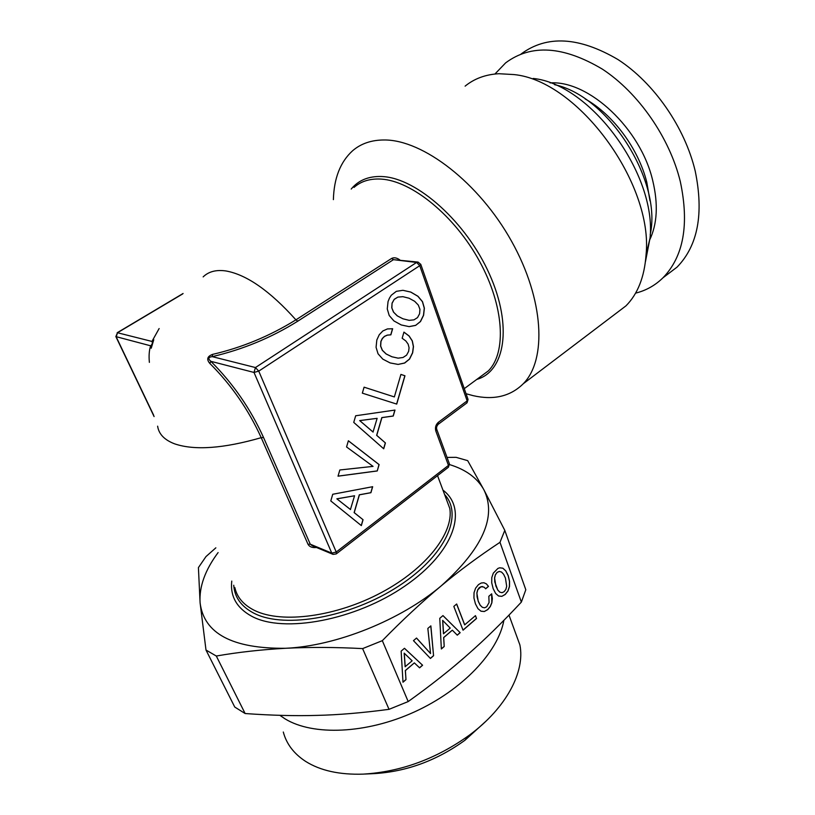 <?xml version="1.0" encoding="UTF-8"?>
<svg xmlns="http://www.w3.org/2000/svg" width="815" height="815" viewBox="0 0 815 815"><rect width="100%" height="100%" fill="white"/><g stroke="black" fill="none" stroke-linecap="round" stroke-linejoin="round"><path stroke-width="1.22" d="M153.699 415.324L116.229 336.931L117.482 332.744L115.852 336.595L150.643 345.805C149.165 350.277 148.738 355.798 149.379 362.369M159.139 328.547L151.947 341.434C152.731 342.911 152.303 344.368 150.643 345.805L151.233 348.209L153.77 339.702L151.947 341.434L117.482 332.744L182.662 293.93M316.454 547.466C312.288 547.945 309.476 546.875 307.999 544.247L261.218 437.675L263.54 437.502C250.521 408.773 232.947 383.376 210.841 361.32L209.883 363.49C206.327 359.395 207.224 356.359 212.583 354.382C241.902 347.608 269.684 336.096 295.916 319.847C270.01 290.975 246.701 274.686 226 270.967C216.24 269.561 208.63 271.538 203.149 276.896M212.583 354.382L212.226 356.644L255.452 367.545L254.005 372.445L210.841 361.32C207.815 358.681 208.273 357.123 212.226 356.644C243.002 349.441 271.527 337.614 297.801 321.161L393.462 259.659L391.577 258.467C393.951 257.234 396.691 257.713 399.788 259.893M466.812 402.987L467.148 400.868L419.756 265.67L416.597 262.45L393.462 259.659L418.095 262.094L416.597 262.45L255.452 367.545L258.742 371.131L254.005 372.445L331.787 553.12L333.08 554.383L336.208 553.935M333.386 199.634C333.977 178.118 340.405 161.808 352.661 150.704C360.994 143.552 371.538 139.966 384.272 139.976C423.026 139.722 479.057 182.784 511.565 241.26C544.267 299.686 546.926 359.894 523.261 383.753C510.424 396.396 493.707 400.359 473.118 395.652L466.058 393.727M332.836 554.282L312.288 545.744L310.271 544.196L307.999 544.247M442.942 490.121C468.218 508.957 454.658 551.908 405.035 585.944C355.717 620.184 283.559 633.683 251.631 616.221C236.717 608 230.095 596.285 231.755 581.085M613.848 315.059L625.951 305.87C637.748 293.991 644.441 277.019 646.04 254.963C653.661 183.833 578.161 80.695 514 74.573L498.912 73.717C485.628 74.45 474.361 78.597 465.11 86.146M448.219 467.382L336.391 553.803L336.238 552.03L258.742 371.131L419.756 265.67L420.744 264.254M436.708 429.23L435.831 431.033C434.915 427.569 435.75 424.656 438.368 422.292L467.148 400.868L467.973 399.197M438.368 422.292L438.317 424.228C436.718 425.878 436.219 427.641 436.809 429.525L449.411 463.878L448.433 467.219L449.32 463.623M330.788 500.93L361.34 525.604L363.052 519.715L354.219 512.635L359.415 494.827L370.917 492.708L372.669 486.708L332.744 494.267L330.788 500.93M348.372 440.762L346.558 446.956L373.056 466.384L339.835 469.98L338.021 476.174L377.253 470.958L379.107 464.591L348.372 440.762M403.945 332.113L402.162 338.245L405.86 340.996L408.142 344.154L409.069 347.71L408.641 351.346L406.573 355.167L403.028 357.49L398.128 358.162L391.954 356.776L386.198 353.985L382.408 350.318L380.676 346.069L380.972 341.465L382.378 338.541L384.548 336.391L387.38 335.138L390.864 334.843L392.647 328.73L387.39 328.934L382.826 330.982L379.23 334.761L376.825 339.987L376.072 347.302L378.038 353.771L382.795 359.12L390.161 362.94L398.117 364.417L404.658 363.042L409.568 359.089L412.665 352.783L413.48 346.569L412.319 340.894L409.13 336.004L403.945 332.113M364.091 387.176L362.339 393.146L396.722 404.087L404.963 375.786L400.919 374.411L394.358 396.936L364.091 387.176L394.358 396.936M353.741 422.404L383.712 448.79L385.413 442.942L376.744 435.363L381.919 417.626L393.248 416.037L394.99 410.067L355.676 415.762L353.741 422.404M393.94 320.937L401.245 324.951L409.14 326.632L415.619 325.399L420.499 321.548L423.586 315.283L424.381 308.213L422.527 301.693L417.983 296.283L410.821 292.086L402.936 290.303L396.335 291.342L391.271 295.254L389.438 298.147L388.052 301.57L387.268 308.966L389.213 315.517L393.94 320.937M645.419 261.829L650.044 238.062C656.809 174.481 590.702 84.169 533.204 78.454M363.052 519.715L354.118 512.604L359.313 494.797L370.825 492.678L372.547 486.728M361.259 525.522L362.96 519.685M377.253 470.958L379.006 464.56L348.362 440.803M338.042 476.133L377.151 470.927M398.128 358.162L391.852 356.756L386.096 353.965L382.306 350.297L380.574 346.049L380.87 341.444L382.276 338.52L384.446 336.371L387.278 335.118L390.762 334.822L392.535 328.73M398.117 364.417L404.546 363.011L409.456 359.069L412.563 352.763L413.368 346.548L412.217 340.874L409.018 335.984L403.934 332.163M390.151 362.93L398.015 364.397M404.963 375.786L400.909 374.421M396.62 404.057L404.861 375.766M385.413 442.942L376.642 435.332L381.817 417.596L393.146 416.007L394.868 410.077M383.62 448.719L385.312 442.912M415.619 325.399L420.387 321.528L423.484 315.273L424.279 308.192L422.415 301.682L417.871 296.273L410.719 292.076L402.905 290.303M409.038 326.611L415.518 325.379M350.44 509.518L336.839 498.821L354.556 495.764L350.44 509.518M373.026 432.042L359.69 420.581L377.141 418.329L373.026 432.042M402.926 318.787L397.221 315.843L393.462 312.064L391.76 307.764L392.066 303.139L394.226 299.309L397.893 297.088L402.875 296.67L409.038 298.219L414.652 301.285L418.299 305.055L419.939 309.293L419.593 313.744L417.524 317.595L413.989 319.847L409.15 320.346L402.926 318.787L397.221 315.843M350.531 509.558L336.839 498.821M336.941 498.862L354.556 495.764M373.127 432.072L359.69 420.581M359.792 420.601L377.141 418.329M397.323 315.863L393.462 312.064M393.574 312.084L391.76 307.764M391.862 307.775L392.066 303.139M392.168 303.16L394.226 299.309M394.328 299.329L397.893 297.088M397.995 297.098L402.977 296.691M409.15 320.346L403.028 318.808M554.557 84.679C608.438 95.905 662.249 181.124 650.197 234.588M494.929 74.022L505.657 62.857C531.186 43.867 563.409 45.956 602.346 69.122C638.573 92.839 669.686 137.817 680.321 181.613C689.388 224.42 683.612 256.47 662.992 277.783C655.168 285.433 646.03 290.558 635.578 293.135M521.07 54.014C546.855 34.913 579.17 36.757 618.004 59.566C654.109 82.936 684.916 127.507 695.215 171.069C703.966 213.662 697.915 245.672 677.061 267.116L664.531 276.621M447.048 457.419L456.074 457.327L467.688 460.648L483.855 489.713L504.801 530.382L525.807 589.754L521.366 602.091C502.59 622.202 484.823 639.602 468.055 654.292C451.49 669.064 431.532 684.824 408.193 701.562L382.327 640.661C401.999 620.51 421.671 602.204 441.353 585.741C400.899 620.021 336.218 646.101 285.607 648.282C261.289 649.636 238.194 652.214 216.301 656.024L245.132 713.533L234.761 707.053L205.991 650.034L216.301 656.024M449.544 464.591C465.813 469.542 477.254 477.916 483.855 489.713C496.977 516.435 482.816 548.444 441.353 585.741C458.865 571.07 478.405 556.594 499.982 542.321L504.801 530.382M205.991 650.034L200.093 602.805L198.412 567.597L205.991 556.574L215.843 547.833M245.132 713.533C271.813 715.438 295.794 716.049 317.066 715.387C338.296 714.908 362.278 712.891 389.03 709.335L408.193 701.562M389.03 709.335L362.614 648.608C335.637 647.171 309.965 647.059 285.607 648.282C232.458 648.791 203.954 633.632 200.093 602.805C199.054 586.841 205.064 570.103 218.104 552.57M521.366 602.091L499.982 542.321M422.588 665.244L404.474 648.292L401.143 651.124L402.997 682.216L405.982 679.629L405.401 670.592L414.356 662.88L419.593 667.842L422.588 665.244L404.454 648.312M430.422 658.449L433.57 655.718L430.86 625.869L427.844 628.436L430.554 653.538L416.536 638.043L413.47 640.651L430.422 658.449M491.853 602.856L492.331 598.556L491.679 593.84L488.837 596.295L489.071 602.54L486.718 606.757L484.558 607.827L482.348 607.307L480.208 605.199L478.313 601.327L477.091 596.906L476.938 593.004L477.773 589.836L481.095 586.596L484.212 587.238L485.659 588.807L488.501 586.382L486.402 583.886L483.927 582.745L481.217 583.01L478.456 584.63L475.573 588.206L474.035 592.709L473.943 597.996L475.42 603.803L477.967 608.662L481.003 611.219L484.324 611.525L487.778 609.6L490.294 606.564L491.853 602.856L491.608 593.911M464.744 624.911L456.675 603.996L453.823 606.411L463.042 630.189L476.541 618.483L475.461 615.641L464.652 624.871L456.614 604.047M460.169 632.674L442.973 615.59L439.774 618.31L441.353 648.985L444.216 646.499L443.717 637.575L452.325 630.168L457.286 635.17L460.169 632.674L442.942 615.61M493.309 573.139L491.791 577.591L491.72 582.817L493.146 588.603L495.622 593.442L498.576 596.01L501.826 596.356L505.219 594.481L507.979 591.028L509.497 586.576L509.579 581.421L508.234 575.655L505.779 570.857L502.875 568.198L499.585 567.811L497.884 568.452L493.309 573.139M362.614 648.608L382.327 640.661M405.982 679.629L405.32 670.541L414.356 662.88M402.987 682.104L405.89 679.588M419.521 667.78L422.496 665.203M433.57 655.718L430.789 625.94M430.554 653.538L416.506 638.074M430.361 658.388L433.488 655.678M482.348 607.307L480.116 605.158L478.222 601.287L476.846 592.963L477.692 589.795L479.434 587.452L482.684 586.515M488.501 586.382L486.311 583.856L483.916 582.745M485.608 588.746L488.409 586.352M484.324 611.525L487.686 609.559L490.202 606.533L491.761 602.825M480.962 611.179L484.232 611.484M476.541 618.483L475.41 615.692M463.002 630.097L476.449 618.453M444.216 646.499L443.635 637.534L452.325 630.168M441.343 648.872L444.124 646.458M457.225 635.109L460.078 632.634M501.826 596.356L505.127 594.451L507.888 590.997L509.406 586.545L509.487 581.38L508.142 575.624L505.687 570.816L502.814 568.187M498.546 595.989L501.734 596.315M405.126 666.721L404.179 653.151L412.146 660.812L405.126 666.721M443.472 633.764L442.647 620.368L450.216 628.09L443.472 633.764M495.887 586.128L494.562 577.855L495.398 574.718L497.109 572.405L499.269 571.427L501.541 572.059L503.609 574.269L505.432 578.059L506.686 586.301L505.86 589.408L504.19 591.649L502.04 592.709L499.789 592.138L497.731 589.999L494.705 581.727M405.218 666.772L404.26 653.192M443.564 633.805L442.739 620.409M494.797 581.767L494.562 577.855M494.654 577.886L495.398 574.718M495.489 574.748L497.109 572.405M497.201 572.436L499.269 571.427M499.361 571.458L501.541 572.059M499.88 592.179L497.731 589.999M497.822 590.029L495.978 586.168M503.874 620.358C498.26 651.918 462.543 690.061 414.336 711.974C366.18 733.928 312.868 735.986 285.046 718.85L279.881 715.336M283.294 732.023C286.462 743.963 293.92 753.763 305.666 761.424C320.356 770.654 339.549 774.892 363.225 774.128C401.082 771.805 436.524 758.765 469.572 734.998C506.563 707.675 525.257 671.489 519.899 644.971L514.438 630.026M364.692 774.056L374.319 773.608C406.593 771.642 436.799 760.527 464.917 740.275L486.148 721.031M157.621 426.174C158.793 434.1 164.477 439.998 174.695 443.869C194.622 450.603 223.463 448.535 261.218 437.675C248.514 409.701 231.399 384.975 209.883 363.49M479.587 377.345L488.338 370.896C506.655 352.579 504.281 306.308 479.403 261.055C454.668 215.781 411.891 180.92 381.267 179.106L380.014 179.035C369.44 178.648 360.77 181.439 354.016 187.399M234.842 587.534C236.921 597.018 243.176 604.486 253.597 609.966L254.84 610.578C281.959 623.862 336.34 616.711 381.379 592.556C426.52 568.493 453.955 532.633 449.788 508.448L445.55 497.089M391.577 258.467L295.916 319.847L297.801 321.161M476.795 379.403C504.852 371.538 512.818 326.316 489.571 274.411C466.618 222.475 417.249 178.291 382.683 176.58L381.42 176.509C368.451 176.132 358.386 180.309 351.214 189.06M233.742 585.241C234.516 597.1 241.057 606.329 253.394 612.931L254.657 613.563C285.393 628.997 351.204 617.128 398.484 586.199C445.999 555.423 463.582 514.927 444.582 494.491M435.831 431.033L448.464 465.416L336.238 552.03L331.787 553.12L310.271 544.196L263.54 437.502M418.095 262.094L420.805 264.427L468.065 399.472L467.056 402.804L438.083 424.411M585.16 98.941C613.135 114.477 638.471 148.727 646.794 182.265L649.983 200.806M550.084 82.906C588.776 80.186 640.641 128.525 652.713 180.553C658.367 204.198 657.298 224.105 649.514 240.293M117.177 332.744L183.09 293.492M154.096 416.577L115.954 336.789M479.668 377.284L464.275 388.633M445.591 497.191L437.543 475.644M625.951 305.87L523.261 383.753M650.044 238.062L646.04 254.963M662.992 277.783L677.061 267.116M519.899 644.971L508.998 615.111M464.917 740.275L469.572 734.998M464.53 657.389L454.444 665.977"/></g></svg>
